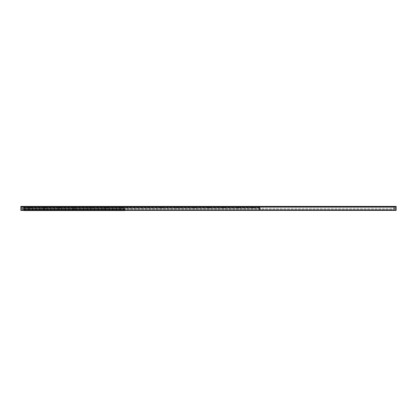 <?xml version="1.0" encoding="UTF-8"?>
<svg xmlns="http://www.w3.org/2000/svg" width="417" height="417" viewBox="0 0 417 417"><rect width="100%" height="100%" fill="white"/><g stroke="black" fill="none" stroke-linecap="round" stroke-linejoin="round"><path stroke-width="0.31" stroke-dasharray="2.08 1.56" d="M393.017 207.259L389.759 207.259L393.017 207.259L392.199 206.441L390.578 206.441L392.199 206.405M377.776 207.259L374.518 207.259L377.776 207.259L376.958 206.441L375.336 206.441L376.958 206.405M362.535 207.259L359.277 207.259L362.535 207.259L361.716 206.441L360.095 206.441L361.716 206.405M347.293 207.259L344.035 207.259L347.293 207.259L346.475 206.441L344.854 206.441L346.475 206.405M332.052 207.259L328.794 207.259L332.052 207.259L331.234 206.441L329.618 206.441L331.234 206.405M316.811 207.259L313.558 207.259L316.811 207.259L315.992 206.441L314.376 206.441L315.992 206.405M301.574 207.259L298.317 207.259L301.574 207.259L300.751 206.441L299.135 206.441L300.751 206.405M286.333 207.259L283.075 207.259L286.333 207.259L285.515 206.441L283.894 206.441L285.515 206.405M271.092 207.259L267.834 207.259L271.092 207.259L270.273 206.441L268.652 206.441L270.273 206.405M255.85 207.259L252.593 207.259L255.85 207.259L255.032 206.441L253.411 206.441L255.032 206.405M240.609 207.259L237.351 207.259L240.609 207.259L239.791 206.441L238.17 206.441L239.791 206.405M225.368 207.259L222.11 207.259L225.368 207.259L224.549 206.441L222.933 206.441L224.549 206.405M210.126 207.259L206.874 207.259L210.126 207.259L209.308 206.441L207.692 206.441L209.308 206.405M194.89 207.259L191.632 207.259L194.89 207.259L194.067 206.441L192.451 206.441L194.067 206.405M179.649 207.259L176.391 207.259L179.649 207.259L178.83 206.441L177.209 206.441L178.83 206.405M164.407 207.259L161.15 207.259L164.407 207.259L163.589 206.441L161.968 206.441L163.589 206.405M149.166 207.259L145.908 207.259L149.166 207.259L148.348 206.441L146.727 206.441L148.348 206.405M133.925 207.259L130.667 207.259L133.925 207.259L133.106 206.441L131.485 206.441L133.106 206.405M118.683 207.259L115.426 207.259L118.683 207.259L117.865 206.441L116.249 206.441L117.865 206.405M103.442 207.259L100.189 207.259L103.442 207.259L102.624 206.441L101.008 206.441L102.624 206.405M88.206 207.259L84.948 207.259L88.206 207.259L87.382 206.441L85.766 206.441L87.382 206.405M72.965 207.259L69.707 207.259L72.965 207.259L72.146 206.441L70.525 206.441L72.146 206.405M57.723 207.259L54.465 207.259L57.723 207.259L56.905 206.441L55.284 206.441L56.905 206.405M42.482 207.259L39.224 207.259L42.482 207.259L41.664 206.441L40.042 206.441L41.664 206.405M27.241 207.259L23.983 207.259L27.241 207.259L26.422 206.441L24.801 206.441L26.422 206.405M395.425 207.259L393.83 207.259L395.425 207.259L395.425 206.405L393.83 206.405L395.425 206.405M23.17 207.259L21.575 207.259L23.17 207.259L23.17 206.405L21.575 206.405L23.17 206.405M20.85 210.022L20.85 206.405L396.15 206.405L396.15 210.403L396.15 207.213L396.15 210.403L20.85 210.403L396.15 210.403L20.85 210.403L20.85 207.259L396.15 207.259L20.85 207.213L396.15 207.259L20.85 207.259L20.85 210.403L20.85 210.022L396.15 210.022M120.106 210.595L121.154 210.595L120.106 210.595M120.106 210.178L119.47 210.178L120.106 210.178M120.106 208.026L119.47 208.026L120.106 208.026M104.865 210.595L103.817 210.595L104.865 210.595M104.865 210.178L104.229 210.178L104.865 210.178M104.865 208.026L104.229 208.026L104.865 208.026M89.624 210.595L88.576 210.595L89.624 210.595M89.624 210.178L88.988 210.178L89.624 210.178M89.624 208.026L88.988 208.026L89.624 208.026M74.382 210.595L75.43 210.595L74.382 210.595M74.382 210.178L75.018 210.178L74.382 210.178M74.382 208.026L75.018 208.026L74.382 208.026M59.141 210.595L60.189 210.595L59.141 210.595M59.141 210.178L59.777 210.178L59.141 210.178M59.141 208.026L59.777 208.026L59.141 208.026M43.9 210.595L42.852 210.595L43.9 210.595M43.9 210.178L44.536 210.178L43.9 210.178M43.9 208.026L44.536 208.026L43.9 208.026M28.658 210.595L29.706 210.595L28.658 210.595M28.658 210.178L29.294 210.178L28.658 210.178M28.658 208.026L29.294 208.026L28.658 208.026M124.865 210.403L124.865 208.026L23.899 208.026L124.865 208.026L124.865 210.595L23.899 210.595L124.865 210.559M160.873 207.833L164.303 207.833L160.873 207.833L160.873 207.452L164.303 207.452L160.873 207.452M176.115 207.833L179.545 207.833L176.115 207.833L176.115 207.452L179.545 207.452L176.115 207.452M191.356 207.833L194.786 207.833L191.356 207.833L191.356 207.452L194.786 207.452L191.356 207.452M206.597 207.833L210.022 207.833L206.597 207.833L206.597 207.452L210.022 207.452L206.597 207.452M221.834 207.833L225.263 207.833L221.834 207.833L221.834 207.452L225.263 207.452L221.834 207.452M237.075 207.833L240.505 207.833L237.075 207.833L237.075 207.452L240.505 207.452L237.075 207.452M252.316 207.833L255.746 207.833L252.316 207.833L252.316 207.452L255.746 207.452L252.316 207.452M122.77 207.833L119.34 207.833L122.77 207.833L122.77 207.452L119.34 207.452L122.77 207.452M107.529 207.833L104.104 207.833L107.529 207.833L107.529 207.452L104.104 207.452L107.529 207.452M92.293 207.833L88.863 207.833L92.293 207.833L92.293 207.452L88.863 207.452L92.293 207.452M77.051 207.833L73.621 207.833L77.051 207.833L77.051 207.452L73.621 207.452L77.051 207.452M61.81 207.833L58.38 207.833L61.81 207.833L61.81 207.452L58.38 207.452L61.81 207.452M46.568 207.833L43.139 207.833L46.568 207.833L46.568 207.452L43.139 207.452L46.568 207.452M31.327 207.833L27.897 207.833L31.327 207.833L31.327 207.452L27.897 207.452L31.327 207.452M260.026 207.833L259.65 207.833L260.026 207.833C259.619 207.431 259.619 207.431 260.026 207.833C259.619 207.431 259.619 207.431 260.026 207.833L259.65 207.833L260.026 207.833C259.619 207.431 259.619 207.431 260.026 207.833C259.619 207.431 259.619 207.431 260.026 207.833L259.65 207.833L260.026 207.833C259.619 207.431 259.619 207.431 260.026 207.833C259.619 207.431 259.619 207.431 260.026 207.833L259.65 207.833L260.026 207.833C259.619 207.431 259.619 207.431 260.026 207.833C259.619 207.431 259.619 207.431 260.026 207.833M23.618 207.833L23.993 207.833L23.618 207.833C24.024 207.431 24.024 207.431 23.618 207.833C24.024 207.431 24.024 207.431 23.618 207.833L23.993 207.833L23.618 207.833C24.024 207.431 24.024 207.431 23.618 207.833C24.024 207.431 24.024 207.431 23.618 207.833L23.993 207.833L23.618 207.833C24.024 207.431 24.024 207.431 23.618 207.833C24.024 207.431 24.024 207.431 23.618 207.833L23.993 207.833L23.618 207.833C24.024 207.431 24.024 207.431 23.618 207.833C24.024 207.431 24.024 207.431 23.618 207.833M24.66 210.403L24.28 210.022L24.66 210.403L24.28 210.022L24.28 207.452L259.364 207.452L259.364 210.022L258.983 210.403L259.364 210.022L259.364 208.213L259.364 210.022L258.983 210.403L24.66 210.403L258.983 210.403L259.364 210.022L259.364 207.452A0.761 0.761 0 0 1 260.13 208.213L260.13 208.787L259.744 208.787L259.744 210.215L260.13 210.215L260.13 208.787L260.13 210.215L259.744 210.215L259.744 208.213A0.381 0.381 0 0 0 259.364 207.833L259.364 207.452L259.364 207.833L24.28 207.833L24.28 207.452A0.761 0.761 0 0 0 23.519 208.213L23.519 208.787L23.899 208.787L23.899 210.215L23.519 210.215L23.519 208.787L23.519 210.215L23.899 210.215L23.899 208.213A0.381 0.381 0 0 1 24.28 207.833L259.364 207.833A0.381 0.381 0 0 1 259.744 208.213L259.744 208.787L260.13 208.787L260.13 208.213A0.761 0.761 0 0 0 259.364 207.452L24.28 207.452L24.28 207.833A0.381 0.381 0 0 0 23.899 208.213L124.865 208.203L23.899 208.203L23.899 208.787L23.519 208.787L23.519 208.213A0.761 0.761 0 0 1 24.28 207.452L24.28 210.022L24.66 210.403L258.983 210.403M24.28 210.022L24.28 207.833L24.28 208.213L259.364 208.213L259.364 207.833L259.364 208.213L24.28 208.213L259.364 208.213L24.28 208.213L24.28 210.022M22.231 208.135L22.231 208.547L22.231 208.135M22.231 208.594L21.277 208.594L22.231 208.594M22.518 208.547L22.518 208.135L22.518 208.594L23.519 208.547L22.518 208.547M23.232 206.65L21.423 206.749L23.326 206.749L23.326 207.259L21.423 207.259L23.326 207.259M22.518 208.594L23.472 208.594L22.518 208.594M23.472 207.259L21.231 207.312L23.519 207.312L23.472 208.594M394.482 208.135L394.482 208.547L394.482 208.135M394.482 208.594L393.528 208.594L394.482 208.594M394.769 208.547L394.769 208.135L394.769 208.594L395.769 208.547L394.769 208.547M395.483 206.65L393.674 206.749L395.577 206.749L395.577 207.259L393.674 207.259L395.577 207.259M394.769 208.594L395.723 208.594L394.769 208.594M395.723 207.259L393.481 207.312L395.769 207.312L395.723 208.594M20.85 206.879L396.15 206.879M20.85 210.152L396.15 210.152L20.85 210.152M20.85 209.605L396.15 209.605L20.85 209.605M20.85 208.729L396.15 208.729L20.85 208.729M20.85 207.332L396.15 207.332L20.85 207.332M23.899 208.083L124.865 208.083L23.899 208.083M23.899 208.172L124.865 208.172L23.899 208.172M23.899 208.99L124.865 208.99L23.899 208.99M23.899 209.073L124.865 209.073L23.899 209.073M23.899 209.261L124.865 209.261L23.899 209.261M23.899 209.339L124.865 209.339L23.899 209.339M23.899 210.137L124.865 210.137L23.899 210.137M23.899 210.158L124.865 210.158L23.899 210.158M22.231 208.547L21.231 208.547L22.231 208.547M394.482 208.547L393.481 208.547L394.482 208.547M390.578 206.405L389.759 207.259M375.336 206.405L374.518 207.259M360.095 206.405L359.277 207.259M344.854 206.405L344.035 207.259M329.618 206.405L328.794 207.259M314.376 206.405L313.558 207.259M299.135 206.405L298.317 207.259M283.894 206.405L283.075 207.259M268.652 206.405L267.834 207.259M253.411 206.405L252.593 207.259M238.17 206.405L237.351 207.259M222.933 206.405L222.11 207.259M207.692 206.405L206.874 207.259M192.451 206.405L191.632 207.259M177.209 206.405L176.391 207.259M161.968 206.405L161.15 207.259M146.727 206.405L145.908 207.259M131.485 206.405L130.667 207.259M116.249 206.405L115.426 207.259M101.008 206.405L100.189 207.259M85.766 206.405L84.948 207.259M70.525 206.405L69.707 207.259M55.284 206.405L54.465 207.259M40.042 206.405L39.224 207.259M24.801 206.405L23.983 207.259M393.83 206.405L393.83 207.259M21.575 206.405L21.575 207.259M20.85 207.213L396.15 207.213M119.47 208.026L119.47 210.178L119.059 210.595M120.737 208.026L120.737 210.178L121.154 210.595M104.229 208.026L104.229 210.178L103.817 210.595M105.496 208.026L105.496 210.178L105.913 210.595M88.988 208.026L88.988 210.178L88.576 210.595M90.254 208.026L90.254 210.178L90.671 210.595M73.752 208.026L73.752 210.178L73.335 210.595M75.018 208.026L75.018 210.178L75.43 210.595M58.51 208.026L58.51 210.178L58.093 210.595M59.777 208.026L59.777 210.178L60.189 210.595M43.269 208.026L43.269 210.178L42.852 210.595M44.536 208.026L44.536 210.178L44.947 210.595M28.028 208.026L28.028 210.178L27.611 210.595M29.294 208.026L29.294 210.178L29.706 210.595M164.303 207.833L164.303 207.452M179.545 207.833L179.545 207.452M194.786 207.833L194.786 207.452M210.022 207.833L210.022 207.452M225.263 207.833L225.263 207.452M240.505 207.833L240.505 207.452M255.746 207.833L255.746 207.452M119.34 207.452L119.34 207.833M104.104 207.452L104.104 207.833M88.863 207.452L88.863 207.833M73.621 207.452L73.621 207.833M58.38 207.452L58.38 207.833M43.139 207.452L43.139 207.833M27.897 207.452L27.897 207.833M259.65 207.833L259.65 207.51L259.65 207.833M23.993 207.51L23.993 207.833L23.993 207.51M22.518 208L22.231 208M21.277 207.259L21.277 208.594M21.517 206.65L21.423 207.259M394.769 208L394.482 208M393.528 207.259L393.528 208.594M393.768 206.65L393.674 207.259"/><path stroke-width="0.63" d="M20.85 206.879L20.85 210.403L396.15 210.403L396.15 206.405L20.85 206.405L20.85 206.879L396.15 206.879M23.899 210.403L124.865 210.403M258.983 210.403L24.66 210.403M20.85 210.022L396.15 210.022M23.899 210.559L124.865 210.559"/></g></svg>
